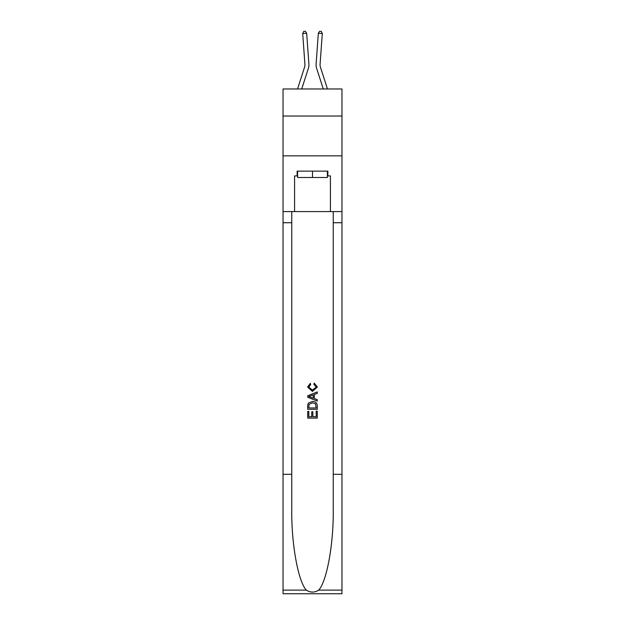 <?xml version="1.0" encoding="UTF-8"?>
<svg xmlns="http://www.w3.org/2000/svg" width="625" height="625" viewBox="0 0 625 625"><rect width="100%" height="100%" fill="white"/><g stroke="black" fill="none" stroke-linecap="round" stroke-linejoin="round"><path stroke-width="0.94" d="M341.961 116.039L341.961 88.969L283.039 88.969L283.039 116.039L341.961 116.039L341.961 155.844L283.039 155.844L283.039 116.039M308.344 68.43L301.719 88.969L308.344 68.43A11.945 11.945 147 0 0 308.883 63.898L306.664 33.227L308.883 63.898M297.539 88.969L304.555 67.203A7.961 7.961 -29.4 0 0 304.914 64.188L302.695 33.516L303.742 31.367L305.328 31.25L306.664 33.227L302.695 33.516M327.461 88.969L320.445 67.203A7.961 7.961 29.4 0 1 320.086 64.188L322.305 33.516L318.336 33.227L316.117 63.898A11.945 11.945 -147 0 0 316.656 68.43L323.281 88.969M327.391 171.133L327.391 177.5L297.609 177.5L297.609 171.133M312.5 171.133L312.5 177.5M316.172 411.141L316.172 416.773L312.867 416.773L316.172 416.773L316.172 411.141L317.273 411.141L317.273 418.117L307.719 418.117L307.719 411.383L307.719 418.117M311.758 411.75L311.758 416.773L308.82 416.773L311.758 416.773L311.758 411.75L312.867 411.75L312.867 416.773M308.539 402.953L307.859 404.344L308.539 402.953L312.445 401.461C315.5 401.445 317.109 402.922 317.273 405.875L317.273 409.297L307.719 409.297L307.719 406.031L307.719 409.297M314.211 383.086L313.898 384.438L314.211 383.086L317.398 386.984L312.422 391.414L307.594 387.016L310.375 383.336L310.664 384.68L308.695 387.078L312.422 390.07L316.297 387.117L313.898 384.438M318.664 590.117L341.961 590.117L341.961 593.75L283.039 593.75L283.039 474.32L291.758 474.32L291.758 509.828C291.336 543.766 298.219 581.68 306.336 590.117C310.445 592.734 314.547 592.734 318.664 590.117C326.781 581.68 333.664 543.766 333.242 509.828L333.242 211.578M307.719 395.742L307.719 397.258L317.273 401.055L307.719 397.258L307.719 395.742L317.273 391.945L307.719 395.742M333.242 474.32L341.961 474.32L341.961 155.844M283.039 474.32L283.039 155.844M291.758 211.578L291.758 474.32M341.961 590.117L341.961 474.32M283.039 211.578L294.586 211.578L294.586 175.914L297.609 175.914M327.391 175.914L327.867 175.914L327.867 171.133L297.133 171.133L297.133 175.914M327.867 175.914L330.414 175.914L330.414 211.578L341.961 211.578M294.586 211.578L330.414 211.578M317.273 391.945L317.273 393.375L314.336 394.461L314.336 398.539L317.273 399.625L317.273 401.055M310.586 397.156L313.234 398.133L313.234 394.867L308.82 396.5L310.586 397.156M313.234 394.867L313.234 398.133M307.719 406.031L307.859 404.344M315.492 403.727L316.172 407.953L315.492 403.727L312.422 402.805L309.016 404.437L308.82 407.953L316.172 407.953L308.82 407.953M307.719 411.383L308.82 411.383L308.82 416.773M304.555 67.203A7.961 7.961 -33 0 0 304.914 64.188A7.961 7.961 -33 0 1 304.555 67.203A7.961 7.961 -33 0 0 304.914 64.188A7.961 7.961 -33 0 1 304.555 67.203A7.961 7.961 -33 0 0 304.914 64.188A7.961 7.961 -33 0 1 304.555 67.203A7.961 7.961 -33 0 0 304.914 64.188A7.961 7.961 -33 0 1 304.555 67.203A7.961 7.961 -33 0 0 304.914 64.188A7.961 7.961 -33 0 1 304.555 67.203A7.961 7.961 -33 0 0 304.914 64.188A7.961 7.961 -33 0 1 304.555 67.203A7.961 7.961 -33 0 0 304.914 64.188A7.961 7.961 -33 0 1 304.555 67.203A7.961 7.961 -33 0 0 304.914 64.188A7.961 7.961 -33 0 1 304.555 67.203A7.961 7.961 -33 0 0 304.914 64.188A7.961 7.961 -33 0 1 304.555 67.203A7.961 7.961 -33 0 0 304.914 64.188A7.961 7.961 -33 0 1 304.555 67.203A7.961 7.961 -33 0 0 304.914 64.188A7.961 7.961 -33 0 1 304.555 67.203A7.961 7.961 -33 0 0 304.914 64.188A7.961 7.961 -33 0 1 304.555 67.203A7.961 7.961 -33 0 0 304.914 64.188A7.961 7.961 -33 0 1 304.555 67.203A7.961 7.961 -33 0 0 304.914 64.188A7.961 7.961 -33 0 1 304.555 67.203A7.961 7.961 -33 0 0 304.914 64.188A7.961 7.961 -33 0 1 304.555 67.203A7.961 7.961 -33 0 0 304.914 64.188A7.961 7.961 -33 0 1 304.555 67.203A7.961 7.961 -33 0 0 304.914 64.188A7.961 7.961 -33 0 1 304.555 67.203A7.961 7.961 -33 0 0 304.914 64.188A7.961 7.961 -33 0 1 304.555 67.203A7.961 7.961 -33 0 0 304.914 64.188A7.961 7.961 -33 0 1 304.555 67.203A7.961 7.961 -33 0 0 304.914 64.188A7.961 7.961 -33 0 1 304.555 67.203A7.961 7.961 -33 0 0 304.914 64.188A7.961 7.961 -33 0 1 304.555 67.203A7.961 7.961 -33 0 0 304.914 64.188A7.961 7.961 -33 0 1 304.555 67.203A7.961 7.961 -33 0 0 304.914 64.188A7.961 7.961 -33 0 1 304.555 67.203A7.961 7.961 -33 0 0 304.914 64.188A7.961 7.961 -33 0 1 304.555 67.203A7.961 7.961 -33 0 0 304.914 64.188A7.961 7.961 -33 0 1 304.555 67.203A7.961 7.961 -33 0 0 304.914 64.188A7.961 7.961 -33 0 1 304.555 67.203A7.961 7.961 -33 0 0 304.914 64.188A7.961 7.961 -33 0 1 304.555 67.203A7.961 7.961 -33 0 0 304.914 64.188A7.961 7.961 -33 0 1 304.555 67.203A7.961 7.961 -33 0 0 304.914 64.188A7.961 7.961 -33 0 1 304.555 67.203A7.961 7.961 -33 0 0 304.914 64.188A7.961 7.961 -33 0 1 304.555 67.203A7.961 7.961 -33 0 0 304.914 64.188A7.961 7.961 -33 0 1 304.555 67.203A7.961 7.961 -33 0 0 304.914 64.188A7.961 7.961 -33 0 1 304.555 67.203A7.961 7.961 -33 0 0 304.914 64.188A7.961 7.961 -33 0 1 304.555 67.203A7.961 7.961 -33 0 0 304.914 64.188A7.961 7.961 -33 0 1 304.555 67.203A7.961 7.961 -33 0 0 304.914 64.188A7.961 7.961 -33 0 1 304.555 67.203A7.961 7.961 -33 0 0 304.914 64.188M320.445 67.203A7.961 7.961 33 0 1 320.086 64.188A7.961 7.961 33 0 0 320.445 67.203A7.961 7.961 33 0 1 320.086 64.188A7.961 7.961 33 0 0 320.445 67.203A7.961 7.961 33 0 1 320.086 64.188A7.961 7.961 33 0 0 320.445 67.203A7.961 7.961 33 0 1 320.086 64.188A7.961 7.961 33 0 0 320.445 67.203A7.961 7.961 33 0 1 320.086 64.188A7.961 7.961 33 0 0 320.445 67.203A7.961 7.961 33 0 1 320.086 64.188A7.961 7.961 33 0 0 320.445 67.203A7.961 7.961 33 0 1 320.086 64.188A7.961 7.961 33 0 0 320.445 67.203A7.961 7.961 33 0 1 320.086 64.188A7.961 7.961 33 0 0 320.445 67.203A7.961 7.961 33 0 1 320.086 64.188A7.961 7.961 33 0 0 320.445 67.203A7.961 7.961 33 0 1 320.086 64.188A7.961 7.961 33 0 0 320.445 67.203A7.961 7.961 33 0 1 320.086 64.188A7.961 7.961 33 0 0 320.445 67.203A7.961 7.961 33 0 1 320.086 64.188A7.961 7.961 33 0 0 320.445 67.203A7.961 7.961 33 0 1 320.086 64.188A7.961 7.961 33 0 0 320.445 67.203A7.961 7.961 33 0 1 320.086 64.188A7.961 7.961 33 0 0 320.445 67.203A7.961 7.961 33 0 1 320.086 64.188A7.961 7.961 33 0 0 320.445 67.203A7.961 7.961 33 0 1 320.086 64.188A7.961 7.961 33 0 0 320.445 67.203A7.961 7.961 33 0 1 320.086 64.188A7.961 7.961 33 0 0 320.445 67.203A7.961 7.961 33 0 1 320.086 64.188A7.961 7.961 33 0 0 320.445 67.203A7.961 7.961 33 0 1 320.086 64.188A7.961 7.961 33 0 0 320.445 67.203A7.961 7.961 33 0 1 320.086 64.188A7.961 7.961 33 0 0 320.445 67.203A7.961 7.961 33 0 1 320.086 64.188A7.961 7.961 33 0 0 320.445 67.203A7.961 7.961 33 0 1 320.086 64.188A7.961 7.961 33 0 0 320.445 67.203A7.961 7.961 33 0 1 320.086 64.188A7.961 7.961 33 0 0 320.445 67.203A7.961 7.961 33 0 1 320.086 64.188A7.961 7.961 33 0 0 320.445 67.203A7.961 7.961 33 0 1 320.086 64.188A7.961 7.961 33 0 0 320.445 67.203A7.961 7.961 33 0 1 320.086 64.188A7.961 7.961 33 0 0 320.445 67.203A7.961 7.961 33 0 1 320.086 64.188A7.961 7.961 33 0 0 320.445 67.203A7.961 7.961 33 0 1 320.086 64.188A7.961 7.961 33 0 0 320.445 67.203A7.961 7.961 33 0 1 320.086 64.188A7.961 7.961 33 0 0 320.445 67.203A7.961 7.961 33 0 1 320.086 64.188A7.961 7.961 33 0 0 320.445 67.203A7.961 7.961 33 0 1 320.086 64.188A7.961 7.961 33 0 0 320.445 67.203A7.961 7.961 33 0 1 320.086 64.188A7.961 7.961 33 0 0 320.445 67.203A7.961 7.961 33 0 1 320.086 64.188A7.961 7.961 33 0 0 320.445 67.203A7.961 7.961 33 0 1 320.086 64.188A7.961 7.961 33 0 0 320.445 67.203A7.961 7.961 33 0 1 320.086 64.188A7.961 7.961 33 0 0 320.445 67.203A7.961 7.961 33 0 1 320.086 64.188M322.305 33.516L321.258 31.367L319.672 31.25L318.336 33.227L316.117 63.898M333.242 222.727L341.961 222.727M291.758 222.727L283.039 222.727M283.039 590.117L306.336 590.117"/></g></svg>
